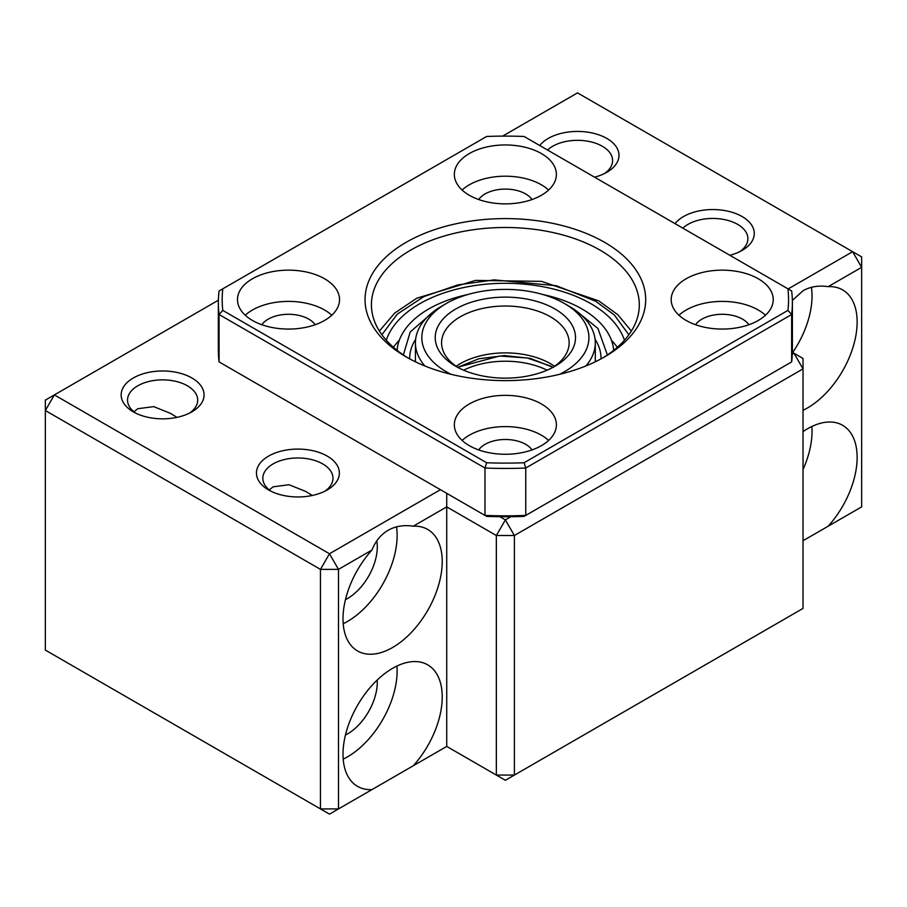 <?xml version="1.0" encoding="UTF-8"?>
<svg xmlns="http://www.w3.org/2000/svg" width="907" height="907" viewBox="0 0 907 907"><rect width="100%" height="100%" fill="white"/><g stroke="black" fill="none" stroke-linecap="round" stroke-linejoin="round"><path stroke-width="1.36" d="M803.024 540.731L828.193 526.196A70.156 40.509 120 0 0 842.614 425.292A70.156 40.509 120 0 0 807.536 428.762A70.156 40.509 120 0 0 803.024 431.607M803.024 469.509A70.156 40.509 120 0 0 811.856 426.483M440.417 489.689L329.479 553.746L54.375 394.908L45.35 400.123L45.35 650.092L329.479 814.123L371.949 789.612A70.156 40.509 -60 0 1 357.539 786.358A70.156 40.509 -60 0 1 346.78 730.135A70.156 40.509 -60 0 1 392.618 668.312A70.156 40.509 -60 0 1 427.696 664.842A70.156 40.509 -60 0 1 413.286 765.746L446.732 746.427L505.369 780.281L803.024 608.427L803.024 358.458L793.999 353.254L792.287 354.24M371.949 789.612L413.286 765.746M343.197 759.125A70.156 40.509 120 0 0 347.517 756.846A70.156 40.509 120 0 0 396.937 666.033M377.21 680.035A42.096 24.308 -60 0 1 347.517 733.933A42.096 24.308 -60 0 1 345.454 735.033M133.635 412.027L137.807 408.717L153.68 406.631L170.527 413.377L176.967 417.367M268.937 490.143L273.098 486.832L288.982 484.735L305.829 491.481L312.269 495.483M376.768 540.923A42.096 24.308 -60 0 1 347.517 598.529A42.096 24.308 -60 0 1 345.454 599.64M792.344 300.444L803.024 290.762C810.257 286.635 818.647 285.263 828.193 286.646L861.65 267.327L861.65 506.877L828.193 526.196M803.024 410.304A70.156 40.509 120 0 0 807.536 407.935A70.156 40.509 120 0 0 853.362 346.111A70.156 40.509 120 0 0 842.614 289.889A70.156 40.509 120 0 0 828.193 286.646M792.707 352.506A70.156 40.509 120 0 0 811.425 287.326M218.383 300.217L54.375 394.908L45.35 410.531L320.454 569.369L320.454 808.919L338.492 808.919L338.492 569.369L371.949 550.05C375.532 541.094 380.917 534.506 388.105 530.312C395.339 526.185 403.728 524.802 413.286 526.185L446.732 506.877L496.344 535.515L496.344 775.066L514.382 775.066L514.382 535.515L803.024 368.877L793.999 353.254L792.355 352.301M371.949 550.05A70.156 40.509 120 0 0 357.539 650.954A70.156 40.509 120 0 0 392.618 647.485A70.156 40.509 120 0 0 438.444 585.661A70.156 40.509 120 0 0 427.696 529.439A70.156 40.509 120 0 0 413.286 526.185M343.197 623.721A70.156 40.509 120 0 0 347.517 621.442A70.156 40.509 120 0 0 396.506 526.876M135.733 413.138A35.078 20.249 180 0 1 127.524 400.123A35.078 20.249 180 0 1 149.179 381.405A35.078 20.249 180 0 1 187.409 385.804A35.078 20.249 180 0 1 197.692 400.123A35.078 20.249 180 0 1 189.484 413.138M271.034 491.254A35.078 20.249 180 0 1 262.826 478.238A35.078 20.249 180 0 1 284.481 459.52A35.078 20.249 180 0 1 322.711 463.908A35.078 20.249 180 0 1 332.982 478.238A35.078 20.249 180 0 1 324.774 491.254M547.556 150.04A35.078 20.249 180 0 1 552.714 146.254A35.078 20.249 180 0 1 602.327 146.254A35.078 20.249 180 0 1 612.599 160.573A35.078 20.249 180 0 1 604.391 173.588M682.858 228.156A35.078 20.249 180 0 1 688.016 224.369A35.078 20.249 180 0 1 737.629 224.369A35.078 20.249 180 0 1 747.901 238.688A35.078 20.249 180 0 1 739.693 251.704M133.295 411.835L133.295 411.835A41.461 23.933 180 0 1 133.295 377.992A41.461 23.933 180 0 1 191.921 377.992A41.461 23.933 180 0 1 191.921 411.835A41.461 23.933 180 0 1 133.295 411.835M268.597 489.95L268.597 489.95A41.461 23.933 180 0 1 268.597 456.096A41.461 23.933 180 0 1 327.223 456.096A41.461 23.933 180 0 1 327.223 489.95A41.461 23.933 180 0 1 268.597 489.95M539.733 145.517A41.461 23.933 180 0 1 548.213 138.442A41.461 23.933 180 0 1 606.84 138.442A41.461 23.933 180 0 1 606.84 172.285L606.84 172.285A41.461 23.933 180 0 1 594.573 177.182M675.035 223.632A41.461 23.933 180 0 1 683.504 216.558A41.461 23.933 180 0 1 742.141 216.558A41.461 23.933 180 0 1 742.141 250.4L742.141 250.4A41.461 23.933 180 0 1 729.863 255.298M446.732 746.427L446.732 493.34M502.603 136.129L577.521 92.877L861.65 256.908L861.65 267.327L852.625 251.704L788.138 288.936M510.868 516.718L505.369 519.892L514.382 535.515L496.344 535.515L505.369 519.892L499.859 516.718M329.479 553.746L338.492 569.369L320.454 569.369L329.479 553.746M324.593 278.778A51.019 29.455 0 0 0 268.982 272.395A51.019 29.455 0 0 0 237.487 299.616A51.019 29.455 0 0 0 252.429 320.443A51.019 29.455 0 0 0 308.04 326.826A51.019 29.455 0 0 0 339.535 299.616A51.019 29.455 0 0 0 324.593 278.778M331.769 315.239A51.019 29.455 0 0 0 324.593 310.024A51.019 29.455 0 0 0 245.253 315.239M541.445 403.978A51.019 29.455 0 0 0 485.835 397.595A51.019 29.455 0 0 0 454.339 424.816A51.019 29.455 0 0 0 469.282 445.643A51.019 29.455 0 0 0 524.892 452.026A51.019 29.455 0 0 0 556.388 424.816A51.019 29.455 0 0 0 541.445 403.978M548.622 440.439A51.019 29.455 0 0 0 541.445 435.224A51.019 29.455 0 0 0 462.105 440.439M758.297 278.778A51.019 29.455 0 0 0 702.687 272.395A51.019 29.455 0 0 0 671.191 299.616A51.019 29.455 0 0 0 686.134 320.443A51.019 29.455 0 0 0 741.745 326.826A51.019 29.455 0 0 0 773.24 299.616A51.019 29.455 0 0 0 758.297 278.778M765.474 315.239A51.019 29.455 0 0 0 758.297 310.024A51.019 29.455 0 0 0 678.958 315.239M541.445 153.589A51.019 29.455 0 0 0 485.835 147.195A51.019 29.455 0 0 0 454.339 174.416A51.019 29.455 0 0 0 469.282 195.243A51.019 29.455 0 0 0 524.892 201.626A51.019 29.455 0 0 0 556.388 174.416A51.019 29.455 0 0 0 541.445 153.589M548.622 190.039A51.019 29.455 0 0 0 541.445 184.835A51.019 29.455 0 0 0 462.105 190.039M604.584 242.328A140.313 81.006 0 0 0 406.143 242.328A140.313 81.006 0 0 0 406.143 356.893L406.143 356.893A140.313 81.006 0 0 0 604.584 356.893A140.313 81.006 0 0 0 604.584 242.328M602.282 358.197A133.941 77.333 0 0 0 639.299 304.82A133.941 77.333 0 0 0 600.071 250.139A133.941 77.333 0 0 0 454.112 233.382A133.941 77.333 0 0 0 371.428 304.82A133.941 77.333 0 0 0 408.456 358.197M315.171 324.729A28.707 16.575 0 0 0 308.811 319.139A28.707 16.575 0 0 0 261.851 324.729M532.035 449.929A28.707 16.575 0 0 0 525.663 444.339A28.707 16.575 0 0 0 478.703 449.929M748.887 324.729A28.707 16.575 0 0 0 742.516 319.139A28.707 16.575 0 0 0 695.556 324.729M532.035 199.529A28.707 16.575 0 0 0 525.663 193.939A28.707 16.575 0 0 0 478.703 199.529M486.662 136.469A283.188 163.498 180 0 1 524.065 136.469L787.934 288.823A283.188 163.498 180 0 1 787.934 310.409L524.065 462.751A283.188 163.498 180 0 1 486.662 462.751L222.793 310.409A283.188 163.498 180 0 1 222.793 288.823L486.662 136.469M787.934 288.823L791.652 290.966A287.009 165.709 0 0 1 792.378 302.734A287.009 165.709 0 0 1 791.652 314.514L787.934 310.409M218.349 302.734A287.009 165.709 0 0 0 219.075 314.514L219.075 361.904A287.009 165.709 0 0 1 218.349 350.125L218.349 302.734A287.009 165.709 0 0 1 219.075 290.966L222.793 288.823M219.075 361.904L484.973 515.414L484.973 468.023L219.075 314.514L222.793 310.409M524.065 462.751L525.754 468.023L791.652 314.514L791.652 361.904L524.065 516.389A283.188 163.498 0 0 1 486.662 516.389L484.973 515.414A287.009 165.709 0 0 0 525.754 515.414L525.754 468.023A287.009 165.709 0 0 1 484.973 468.023L486.662 462.751M791.652 361.904A287.009 165.709 0 0 0 792.378 350.125L792.378 302.734M451.153 374.33A83.557 48.241 180 0 1 446.289 371.734A83.557 48.241 180 0 1 446.278 303.516A83.557 48.241 180 0 1 564.449 303.516L568.95 306.124A89.929 51.926 180 0 1 568.961 306.124A89.929 51.926 180 0 1 595.298 342.835A89.929 51.926 180 0 1 585.888 365.963M568.961 306.124L564.449 303.516A83.557 48.241 180 0 1 559.585 374.33M554.971 308.992A70.156 40.509 0 0 0 455.756 308.992A70.156 40.509 0 0 0 455.756 366.269L455.756 366.269A70.156 40.509 0 0 0 554.971 366.269A70.156 40.509 0 0 0 554.971 308.992M552.612 367.573A63.785 36.824 0 0 0 569.143 342.835A63.785 36.824 0 0 0 550.458 316.804A63.785 36.824 0 0 0 480.959 308.822A63.785 36.824 0 0 0 441.584 342.835A63.785 36.824 0 0 0 458.114 367.573M424.839 365.963A89.929 51.926 180 0 1 415.429 342.835A89.929 51.926 180 0 1 441.777 306.124L446.278 303.516M624.435 340.238A121.187 69.964 0 0 0 591.058 303.777A121.187 69.964 0 0 0 469.656 286.397A121.187 69.964 0 0 0 386.303 340.238M399.307 340.238A121.187 69.964 0 0 0 393.423 347.279M542.783 294.503A108.432 62.594 180 0 1 582.033 308.992A108.432 62.594 180 0 1 613.676 350.317M397.062 350.317A108.432 62.594 180 0 1 467.944 294.503M617.304 347.279A121.187 69.964 0 0 0 611.42 340.238M554.562 366.269A63.785 36.824 0 0 0 550.458 363.673A63.785 36.824 0 0 0 456.164 366.269M415.429 360.442A95.666 55.236 0 0 0 414.794 361.485M381.881 334.774L397.266 314.151L423.773 296.646L457.876 284.9L494.213 279.889L556.399 285.75L595.559 301.181L614.322 314.956L628.846 334.774M607.373 354.932L597.928 328.459L576.16 310.818M434.566 310.818L410.213 331.962L403.354 354.932M409.692 358.877L409.692 358.458A95.666 55.236 180 0 1 415.644 339.286M595.933 361.485A95.666 55.236 0 0 0 595.298 360.442M595.083 339.286A95.666 55.236 180 0 1 601.035 358.458L601.035 358.877M551.467 366.36L527.296 357.993L499.666 356.02L457.638 367.267M463.636 370.192A63.785 36.824 180 0 1 547.091 370.192M553.009 367.312L530.289 358.378L504.485 355.578L478.817 358.775L457.718 367.312M595.298 342.835L595.298 361.802M415.429 342.835L415.429 361.802M379.375 331.055L394.726 313.062L416.846 298.188L475.608 280.41L541.57 281.374L598.756 300.863L617.848 314.729L631.363 331.055"/></g></svg>
